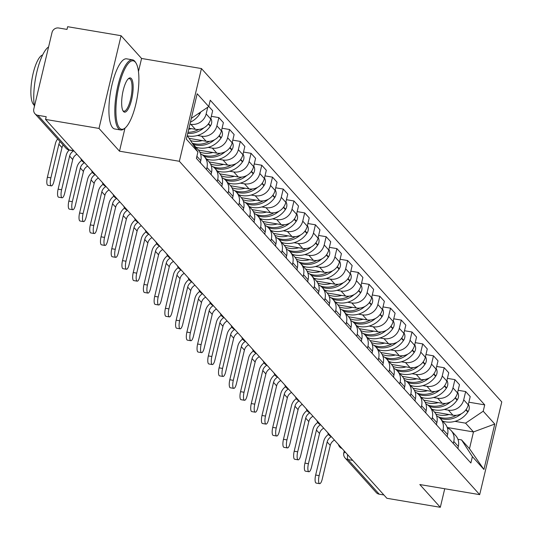 <?xml version="1.0" encoding="UTF-8"?>
<svg xmlns="http://www.w3.org/2000/svg" width="534" height="534" viewBox="0 0 534 534"><rect width="100%" height="100%" fill="white"/><g stroke="black" fill="none" stroke-linecap="round" stroke-linejoin="round"><path stroke-width="0.8" d="M121.078 35.711L98.99 128.434L45.564 119.422L386.89 498.289L440.316 507.3L419.817 484.545L479.686 494.644L501.773 401.922L201.445 68.559L141.577 58.466L121.078 35.711L67.651 26.7L67.004 29.403L58.687 28.002A5.694 5.307 -42 0 0 52.025 32.501L33.802 109.003A5.694 5.307 -42 0 0 34.944 113.715A5.694 5.307 -42 0 0 37.881 115.311L69.046 149.9A5.694 1.655 99.6 0 0 69.387 150.107A5.694 1.655 99.6 0 0 69.774 150.027M98.99 128.434L119.489 151.182L179.357 161.281L479.686 494.644M45.564 119.422L46.204 116.719L37.881 115.311M440.316 507.3L444.735 488.75M383.906 494.971L379.213 494.184A5.694 5.307 138 0 1 376.27 492.582L345.111 457.998A5.694 5.307 -42 0 0 348.048 459.594L379.213 494.184M434.476 412.081L452.932 415.192A13.09 12.202 -42 0 0 468.245 404.839L470.207 396.595L465.668 391.555L463.706 399.799A13.09 12.202 138 0 1 448.393 410.152L444.235 409.451M453.787 441.431L458.326 446.471A13.09 12.202 -42 0 0 455.702 435.624L451.163 430.584A13.09 12.202 138 0 1 453.787 441.431L453.299 443.48M458.326 446.471L457.838 448.52M458.139 390.287L465.668 391.555M447.338 427.801A13.09 12.202 138 0 1 451.163 430.584M423.749 400.166L442.199 403.277A13.09 12.202 -42 0 0 457.511 392.931L459.474 384.68L454.935 379.641L452.972 387.891A13.09 12.202 138 0 1 437.66 398.237L433.508 397.536M447.105 436.605L447.592 434.556A13.09 12.202 -42 0 0 444.969 423.716L440.43 418.676A13.09 12.202 138 0 1 443.053 429.516L442.566 431.565M447.412 378.372L454.935 379.641M436.605 415.893A13.09 12.202 138 0 1 440.43 418.676M413.016 388.258L431.472 391.369A13.09 12.202 -42 0 0 446.784 381.016L448.747 372.772L444.208 367.732L442.239 375.976A13.09 12.202 138 0 1 426.926 386.329L422.774 385.628M436.378 424.697L436.865 422.648A13.09 12.202 -42 0 0 434.235 411.801L429.696 406.761A13.09 12.202 138 0 1 432.326 417.608L431.832 419.657M436.679 366.464L444.208 367.732M425.878 403.978A13.09 12.202 138 0 1 429.696 406.761M402.282 376.343L420.739 379.46A13.09 12.202 -42 0 0 436.051 369.107L438.014 360.857L433.474 355.824L431.512 364.068A13.09 12.202 138 0 1 416.2 374.421L412.041 373.72M425.645 412.782L426.132 410.733A13.09 12.202 -42 0 0 423.509 399.893L418.97 394.853A13.09 12.202 138 0 1 421.593 405.693L421.106 407.742M425.952 354.549L433.474 355.824M415.145 392.069A13.09 12.202 138 0 1 418.97 394.853M391.555 364.435L410.005 367.546A13.09 12.202 -42 0 0 425.318 357.193L427.28 348.949L422.741 343.909L420.779 352.153A13.09 12.202 138 0 1 405.466 362.506L401.314 361.805M414.911 400.874L415.399 398.825A13.09 12.202 -42 0 0 412.775 387.978L408.236 382.938A13.09 12.202 138 0 1 410.86 393.785L410.372 395.834M415.218 342.641L422.741 343.909M404.418 380.161A13.09 12.202 138 0 1 408.236 382.938M380.822 352.52L399.278 355.637A13.09 12.202 -42 0 0 414.591 345.284L416.553 337.041L412.014 332.001L410.045 340.245A13.09 12.202 138 0 1 394.739 350.598L390.581 349.897M404.185 388.959L404.672 386.91A13.09 12.202 -42 0 0 402.042 376.069L397.503 371.03A13.09 12.202 138 0 1 400.133 381.87L399.646 383.919M404.485 330.726L412.014 332.001M393.685 368.246A13.09 12.202 138 0 1 397.503 371.03M370.095 340.612L388.545 343.722A13.09 12.202 -42 0 0 403.858 333.37L405.82 325.126L401.281 320.086L399.319 328.33A13.09 12.202 138 0 1 384.006 338.683L379.848 337.982M393.451 377.051L393.938 375.001A13.09 12.202 -42 0 0 391.315 364.155L386.776 359.122A13.09 12.202 138 0 1 389.399 369.962L388.912 372.011M393.758 318.818L401.281 320.086M382.951 356.338A13.09 12.202 138 0 1 386.776 359.122M359.362 328.697L377.812 331.814A13.09 12.202 -42 0 0 393.124 321.461L395.093 313.218L390.548 308.178L388.585 316.422A13.09 12.202 138 0 1 373.273 326.775L369.121 326.074M382.718 365.136L383.212 363.093A13.09 12.202 -42 0 0 380.582 352.246L376.043 347.207A13.09 12.202 138 0 1 378.666 358.054L378.179 360.103M383.025 306.91L390.548 308.178M372.225 344.423A13.09 12.202 138 0 1 376.043 347.207M348.629 316.789L367.085 319.899A13.09 12.202 -42 0 0 382.397 309.546L384.36 301.303L379.821 296.263L377.852 304.507A13.09 12.202 138 0 1 362.546 314.86L358.387 314.159M371.991 353.228L372.478 351.178A13.09 12.202 -42 0 0 369.855 340.338L365.309 335.299A13.09 12.202 138 0 1 367.939 346.139L367.452 348.188M372.291 294.995L379.821 296.263M361.491 332.515A13.09 12.202 138 0 1 365.309 335.299M337.902 304.881L356.352 307.991A13.09 12.202 -42 0 0 371.664 297.638L373.626 289.395L369.087 284.355L367.125 292.599A13.09 12.202 138 0 1 351.813 302.952L347.654 302.251M361.258 341.319L361.745 339.27A13.09 12.202 -42 0 0 359.122 328.423L354.583 323.384A13.09 12.202 138 0 1 357.206 334.231L356.719 336.28M361.565 283.087L369.087 284.355M350.758 320.6A13.09 12.202 138 0 1 354.583 323.384M327.168 292.966L345.618 296.076A13.09 12.202 -42 0 0 360.931 285.723L362.9 277.48L358.354 272.44L356.392 280.69A13.09 12.202 138 0 1 341.079 291.037L336.927 290.336M350.524 329.405L351.018 327.355A13.09 12.202 -42 0 0 348.388 316.515L343.849 311.476A13.09 12.202 138 0 1 346.473 322.316L345.985 324.365M350.831 271.172L358.354 272.44M340.031 308.692A13.09 12.202 138 0 1 343.849 311.476M316.435 281.058L334.891 284.168A13.09 12.202 -42 0 0 350.204 273.815L352.166 265.572L347.627 260.532L345.665 268.776A13.09 12.202 138 0 1 330.352 279.128L326.194 278.428M339.798 317.496L340.285 315.447A13.09 12.202 -42 0 0 337.662 304.6L333.116 299.561A13.09 12.202 138 0 1 335.746 310.408L335.259 312.457M340.098 259.264L347.627 260.532M329.298 296.777A13.09 12.202 138 0 1 333.116 299.561M305.708 269.143L324.158 272.253A13.09 12.202 -42 0 0 339.47 261.907L341.433 253.657L336.894 248.617L334.931 256.867A13.09 12.202 138 0 1 319.619 267.214L315.467 266.513M329.064 305.582L329.551 303.532A13.09 12.202 -42 0 0 326.928 292.692L322.389 287.652A13.09 12.202 138 0 1 325.012 298.493L324.525 300.542M329.371 247.349L336.894 248.617M318.564 284.869A13.09 12.202 138 0 1 322.389 287.652M294.975 257.234L313.431 260.345A13.09 12.202 -42 0 0 328.737 249.992L330.706 241.748L326.167 236.709L324.198 244.952A13.09 12.202 138 0 1 308.886 255.305L304.734 254.605M318.337 293.673L318.825 291.624A13.09 12.202 -42 0 0 316.195 280.777L311.656 275.738A13.09 12.202 138 0 1 314.279 286.584L313.792 288.634M318.638 235.441L326.167 236.709M307.838 272.954A13.09 12.202 138 0 1 311.656 275.738M284.242 245.32L302.698 248.437A13.09 12.202 -42 0 0 318.01 238.084L319.973 229.834L315.434 224.801L313.471 233.044A13.09 12.202 138 0 1 298.159 243.397L294 242.696M307.604 281.758L308.091 279.709A13.09 12.202 -42 0 0 305.468 268.869L300.929 263.829A13.09 12.202 138 0 1 303.552 274.67L303.065 276.719M307.904 223.526L315.434 224.801M297.104 261.046A13.09 12.202 138 0 1 300.929 263.829M273.515 233.411L291.964 236.522A13.09 12.202 -42 0 0 307.277 226.169L309.239 217.925L304.7 212.886L302.738 221.129A13.09 12.202 138 0 1 287.425 231.482L283.274 230.781M296.871 269.85L297.358 267.801A13.09 12.202 -42 0 0 294.735 256.954L290.196 251.914A13.09 12.202 138 0 1 292.819 262.761L292.332 264.811M297.178 211.618L304.7 212.886M286.371 249.138A13.09 12.202 138 0 1 290.196 251.914M262.781 221.497L281.238 224.614A13.09 12.202 -42 0 0 296.55 214.261L298.513 206.017L293.974 200.978L292.005 209.221A13.09 12.202 138 0 1 276.692 219.574L272.54 218.873M286.144 257.935L286.631 255.886A13.09 12.202 -42 0 0 284.001 245.046L279.462 240.006A13.09 12.202 138 0 1 282.092 250.846L281.598 252.896M286.444 199.703L293.974 200.978M275.644 237.223A13.09 12.202 138 0 1 279.462 240.006M252.048 209.588L270.504 212.699A13.09 12.202 -42 0 0 285.817 202.346L287.779 194.102L283.24 189.063L281.278 197.306A13.09 12.202 138 0 1 265.965 207.659L261.807 206.958M275.411 246.027L275.898 243.978A13.09 12.202 -42 0 0 273.274 233.138L268.736 228.098A13.09 12.202 138 0 1 271.359 238.938L270.872 240.988M275.718 187.794L283.24 189.063M264.911 225.315A13.09 12.202 138 0 1 268.736 228.098M241.321 197.673L259.771 200.791A13.09 12.202 -42 0 0 275.083 190.438L277.046 182.194L272.507 177.154L270.544 185.398A13.09 12.202 138 0 1 255.232 195.751L251.08 195.05M264.677 234.119L265.164 232.07A13.09 12.202 -42 0 0 262.541 221.223L258.002 216.183A13.09 12.202 138 0 1 260.625 227.03L260.138 229.079M264.984 175.886L272.507 177.154M254.184 213.4A13.09 12.202 138 0 1 258.002 216.183M230.588 185.765L249.044 188.876A13.09 12.202 -42 0 0 264.357 178.523L266.319 170.279L261.78 165.24L259.811 173.483A13.09 12.202 138 0 1 244.499 183.836L240.347 183.135M253.95 222.204L254.438 220.155A13.09 12.202 -42 0 0 251.808 209.315L247.269 204.275A13.09 12.202 138 0 1 249.899 215.115L249.411 217.164M254.251 163.971L261.78 165.24M243.451 201.492A13.09 12.202 138 0 1 247.269 204.275M219.861 173.857L238.311 176.968A13.09 12.202 -42 0 0 253.623 166.615L255.586 158.371L251.047 153.331L249.084 161.575A13.09 12.202 138 0 1 233.772 171.928L229.613 171.227M243.217 210.296L243.704 208.247A13.09 12.202 -42 0 0 241.081 197.4L236.542 192.36A13.09 12.202 138 0 1 239.165 203.207L238.678 205.256M243.524 152.063L251.047 153.331M232.717 189.577A13.09 12.202 138 0 1 236.542 192.36M209.128 161.942L227.577 165.053A13.09 12.202 -42 0 0 242.89 154.706L244.859 146.456L240.313 141.417L238.351 149.667A13.09 12.202 138 0 1 223.038 160.013L218.887 159.312M232.484 198.381L232.978 196.332A13.09 12.202 -42 0 0 230.348 185.492L225.809 180.452A13.09 12.202 138 0 1 228.432 191.292L227.945 193.341M232.791 140.148L240.313 141.417M221.99 177.668A13.09 12.202 138 0 1 225.809 180.452M198.394 150.034L216.851 153.145A13.09 12.202 -42 0 0 232.163 142.792L234.126 134.548L229.587 129.508L227.618 137.752A13.09 12.202 138 0 1 212.312 148.105L208.153 147.404M221.757 186.473L222.244 184.424A13.09 12.202 -42 0 0 219.621 173.577L215.075 168.537A13.09 12.202 138 0 1 217.705 179.384L217.218 181.433M222.057 128.24L229.587 129.508M211.257 165.754A13.09 12.202 138 0 1 215.075 168.537M189.116 138.366L206.117 141.23A13.09 12.202 -42 0 0 221.43 130.883L223.392 122.633L218.853 117.593L216.891 125.844A13.09 12.202 138 0 1 201.578 136.197L197.42 135.496M211.023 174.558L211.511 172.509A13.09 12.202 -42 0 0 208.887 161.668L204.348 156.629A13.09 12.202 138 0 1 206.972 167.469L206.484 169.518M211.331 116.325L218.853 117.593M200.524 153.845A13.09 12.202 138 0 1 204.348 156.629M188.969 128.24L195.384 129.321A13.09 12.202 -42 0 0 210.696 118.969L212.666 110.725L208.781 106.413M200.29 162.65L200.784 160.6A13.09 12.202 -42 0 0 198.154 149.754L193.615 144.714A13.09 12.202 138 0 1 196.098 149.16M207.753 107.241L206.157 113.929A13.09 12.202 138 0 1 190.845 124.282L189.944 124.128M192.554 143.679A13.09 12.202 138 0 1 193.615 144.714M447.238 427.507L473.478 431.933L465.568 423.148L454.968 421.359M457.925 439.295L461.57 439.909L469.486 448.687L473.478 431.933L494.764 424.049L483.944 469.466L472.39 456.637L461.57 439.909M187.24 135.469L197.92 151.983L196.405 158.338L470.875 462.991L472.39 456.637M197.92 151.983L186.366 139.154L197.186 93.744L208.741 106.573L191.326 118.348M465.568 423.148L483.21 411.22L484.718 404.872L210.256 100.218L208.741 106.573M483.21 411.22L494.764 424.049M201.445 68.559L179.357 161.281M141.577 58.466L138.46 71.543M124.983 128.113L119.489 151.182M468.872 402.195L484.718 404.872M483.944 469.466L469.486 448.687M319.152 475.627A6.401 1.862 99.6 0 0 319.639 483.657A6.401 1.862 99.6 0 0 322.249 479.065L330.266 445.409L327.168 441.972L319.152 475.627L315.661 475.04L323.684 441.384A11.381 10.613 138 0 1 328.483 434.382M319.639 483.657L316.148 483.07A6.401 1.862 -80.4 0 1 315.661 475.04M457.965 447.993A21.627 20.165 138 0 1 458.219 448.94M440.076 418.302A21.627 20.165 -42 0 0 461.383 413.716M468.371 404.311A7.182 6.702 138 0 1 468.031 411.721L467.804 412.061A21.627 20.165 138 0 1 442.613 421.092M456.33 415.298A21.627 20.165 138 0 1 438.314 416.84M448.987 414.524A21.627 20.165 138 0 1 435.824 414.057M334.471 440.103A7.683 7.162 -42 0 0 330.266 445.409M331.374 436.665A7.683 7.162 -42 0 0 327.168 441.972M308.425 463.719A6.401 1.862 99.6 0 0 308.906 471.749A6.401 1.862 99.6 0 0 311.516 467.15L319.532 433.495L316.442 430.064L308.425 463.719L304.934 463.125L312.951 429.469A11.381 10.613 138 0 1 317.75 422.474M308.906 471.749L305.415 471.162A6.401 1.862 -80.4 0 1 304.934 463.125M447.232 436.084A21.627 20.165 138 0 1 447.485 437.026M429.343 406.387A21.627 20.165 -42 0 0 450.649 401.808M457.638 392.397A7.182 6.702 138 0 1 457.304 399.812L457.077 400.146A21.627 20.165 138 0 1 431.879 409.184M445.596 403.384A21.627 20.165 138 0 1 427.58 404.926M438.26 402.616A21.627 20.165 138 0 1 425.091 402.149M323.738 428.195A7.683 7.162 -42 0 0 319.532 433.495M320.64 424.757A7.683 7.162 -42 0 0 316.442 430.064M297.692 451.804A6.401 1.862 99.6 0 0 298.172 459.834A6.401 1.862 99.6 0 0 300.789 455.242L308.806 421.586L305.708 418.149L297.692 451.804L294.201 451.217L302.217 417.561A11.381 10.613 138 0 1 307.023 410.559M298.172 459.834L294.681 459.247A6.401 1.862 -80.4 0 1 294.201 451.217M436.498 424.17A21.627 20.165 138 0 1 436.752 425.117M418.616 394.479A21.627 20.165 -42 0 0 439.923 389.9M446.905 380.488A7.182 6.702 138 0 1 446.571 387.898L446.344 388.238A21.627 20.165 138 0 1 421.146 397.269M434.87 391.475A21.627 20.165 138 0 1 416.847 393.017M427.527 390.701A21.627 20.165 138 0 1 414.364 390.241M313.011 416.28A7.683 7.162 -42 0 0 308.806 421.586M309.914 412.842A7.683 7.162 -42 0 0 305.708 418.149M286.958 439.896A6.401 1.862 99.6 0 0 287.446 447.926A6.401 1.862 99.6 0 0 290.055 443.327L298.072 409.678L294.975 406.24L286.958 439.896L283.467 439.308L291.491 405.653A11.381 10.613 138 0 1 296.29 398.651M287.446 447.926L283.954 447.338A6.401 1.862 -80.4 0 1 283.467 439.308M425.772 412.261A21.627 20.165 138 0 1 426.025 413.203M407.883 382.564A21.627 20.165 -42 0 0 429.189 377.985M436.178 368.573A7.182 6.702 138 0 1 435.837 375.989L435.611 376.33A21.627 20.165 138 0 1 410.419 385.361M424.136 379.561A21.627 20.165 138 0 1 406.12 381.102M416.794 378.793A21.627 20.165 138 0 1 403.631 378.326M302.277 404.371A7.683 7.162 -42 0 0 298.072 409.678M299.18 400.934A7.683 7.162 -42 0 0 294.975 406.24M276.232 427.981A6.401 1.862 99.6 0 0 276.712 436.011A6.401 1.862 99.6 0 0 279.322 431.419L287.345 397.763L284.248 394.326L276.232 427.981L272.74 427.394L280.757 393.738A11.381 10.613 138 0 1 285.557 386.736M276.712 436.011L273.221 435.424A6.401 1.862 -80.4 0 1 272.74 427.394M415.038 400.346A21.627 20.165 138 0 1 415.292 401.294M397.149 370.656A21.627 20.165 -42 0 0 418.456 366.077M425.444 356.665A7.182 6.702 138 0 1 425.111 364.081L424.884 364.415A21.627 20.165 138 0 1 399.686 373.453M413.409 367.652A21.627 20.165 138 0 1 395.387 369.194M406.067 366.878A21.627 20.165 138 0 1 392.897 366.417M291.544 392.457A7.683 7.162 -42 0 0 287.345 397.763M288.447 389.019A7.683 7.162 -42 0 0 284.248 394.326M265.498 416.073A6.401 1.862 99.6 0 0 265.979 424.103A6.401 1.862 99.6 0 0 268.595 419.51L276.612 385.855L273.515 382.417L265.498 416.073L262.007 415.485L270.024 381.83A11.381 10.613 138 0 1 274.83 374.828M265.979 424.103L262.494 423.515A6.401 1.862 -80.4 0 1 262.007 415.485M404.305 388.438A21.627 20.165 138 0 1 404.558 389.379M386.422 358.741A21.627 20.165 -42 0 0 407.729 354.162M414.711 344.75A7.182 6.702 138 0 1 414.377 352.166L414.15 352.507A21.627 20.165 138 0 1 388.952 361.538M402.676 355.737A21.627 20.165 138 0 1 384.654 357.279M395.334 354.97A21.627 20.165 138 0 1 382.17 354.503M280.817 380.548A7.683 7.162 -42 0 0 276.612 385.855M277.72 377.111A7.683 7.162 -42 0 0 273.515 382.417M135.262 62.057A34.71 10.079 99.6 0 0 119.015 85.72A34.71 10.079 99.6 0 0 119.549 128.02A34.71 10.079 99.6 0 0 124.923 128.16A34.71 10.079 99.6 0 0 137.345 96.714A34.71 10.079 99.6 0 0 135.923 62.932A34.71 10.079 99.6 0 0 135.262 62.057M124.923 128.16L124.055 128.841A35.564 10.333 -80.4 0 1 120.684 129.976A35.564 10.333 -80.4 0 1 118.548 128.694A35.564 10.333 -80.4 0 1 117.146 89.238A35.564 10.333 -80.4 0 1 132.512 59.835A35.564 10.333 -80.4 0 1 134.648 61.11A35.564 10.333 -80.4 0 1 135.329 62.011L135.923 62.932M131.337 78.551A17.355 5.04 -80.4 0 1 131.604 99.698A17.355 5.04 -80.4 0 1 123.474 111.526A17.355 5.04 -80.4 0 1 123.147 111.092A17.355 5.04 -80.4 0 1 122.433 94.198A17.355 5.04 -80.4 0 1 128.647 78.478A17.355 5.04 -80.4 0 1 131.337 78.551M122.86 110.571A16.501 4.793 99.6 0 0 122.867 110.578A16.501 4.793 99.6 0 0 123.855 111.172A16.501 4.793 99.6 0 0 130.984 97.535A16.501 4.793 99.6 0 0 130.336 79.226A16.501 4.793 99.6 0 0 129.348 78.632A16.501 4.793 99.6 0 0 128.207 78.872M34.376 106.58A35.564 10.333 -80.4 0 1 36.926 71.683A35.564 10.333 -80.4 0 1 48.594 46.912M34.169 105.058A25.605 7.436 -80.4 0 1 33.549 104.517A25.605 7.436 -80.4 0 1 32.227 77.75A25.605 7.436 -80.4 0 1 42.613 54.989M120.684 129.976L114.777 128.974A35.564 10.333 -80.4 0 1 112.641 127.699A35.564 10.333 -80.4 0 1 111.239 88.237A35.564 10.333 -80.4 0 1 126.611 58.833L132.512 59.835M254.765 404.158A6.401 1.862 99.6 0 0 255.252 412.188A6.401 1.862 99.6 0 0 257.862 407.596L265.879 373.94L262.788 370.503L254.765 404.158L251.28 403.57L259.297 369.915A11.381 10.613 138 0 1 264.096 362.913M255.252 412.188L251.761 411.601A6.401 1.862 -80.4 0 1 251.28 403.57M393.578 376.53A21.627 20.165 138 0 1 393.832 377.471M375.689 346.833A21.627 20.165 -42 0 0 396.996 342.254M403.984 332.842A7.182 6.702 138 0 1 403.651 340.258L403.417 340.592A21.627 20.165 138 0 1 378.226 349.63M391.943 343.829A21.627 20.165 138 0 1 373.927 345.371M384.6 343.062A21.627 20.165 138 0 1 371.437 342.594M270.084 368.634A7.683 7.162 -42 0 0 265.879 373.94M266.987 365.203A7.683 7.162 -42 0 0 262.788 370.503M244.038 392.25A6.401 1.862 99.6 0 0 244.519 400.28A6.401 1.862 99.6 0 0 247.129 395.687L255.152 362.032L252.055 358.594L244.038 392.25L240.547 391.662L248.564 358.007A11.381 10.613 138 0 1 253.363 351.005M244.519 400.28L241.028 399.692A6.401 1.862 -80.4 0 1 240.547 391.662M382.845 364.615A21.627 20.165 138 0 1 383.098 365.556M364.956 334.925A21.627 20.165 -42 0 0 386.269 330.339M393.251 320.934A7.182 6.702 138 0 1 392.917 328.343L392.69 328.684A21.627 20.165 138 0 1 367.492 337.715M381.216 331.914A21.627 20.165 138 0 1 363.193 333.463M373.873 331.147A21.627 20.165 138 0 1 360.704 330.679M259.35 356.725A7.683 7.162 -42 0 0 255.152 362.032M256.26 353.288A7.683 7.162 -42 0 0 252.055 358.594M233.305 380.335A6.401 1.862 99.6 0 0 233.785 388.372A6.401 1.862 99.6 0 0 236.402 383.772L244.418 350.117L241.321 346.686L233.305 380.335L229.814 379.747L237.83 346.092A11.381 10.613 138 0 1 242.636 339.09M233.785 388.372L230.301 387.777A6.401 1.862 -80.4 0 1 229.814 379.747M372.111 352.707A21.627 20.165 138 0 1 372.365 353.648M354.229 323.01A21.627 20.165 -42 0 0 375.536 318.431M382.524 309.019A7.182 6.702 138 0 1 382.184 316.435L381.957 316.769A21.627 20.165 138 0 1 356.759 325.807M370.483 320.006A21.627 20.165 138 0 1 352.46 321.548M363.14 319.239A21.627 20.165 138 0 1 349.977 318.771M248.624 344.81A7.683 7.162 -42 0 0 244.418 350.117M245.527 341.38A7.683 7.162 -42 0 0 241.321 346.686M222.571 368.427A6.401 1.862 99.6 0 0 223.058 376.457A6.401 1.862 99.6 0 0 225.668 371.864L233.685 338.209L230.595 334.771L222.571 368.427L219.087 367.839L227.104 334.184A11.381 10.613 138 0 1 231.903 327.182M223.058 376.457L219.567 375.869A6.401 1.862 -80.4 0 1 219.087 367.839M361.385 340.792A21.627 20.165 138 0 1 361.638 341.74M343.495 311.102A21.627 20.165 -42 0 0 364.802 306.516M371.791 297.111A7.182 6.702 138 0 1 371.457 304.52L371.23 304.861A21.627 20.165 138 0 1 346.032 313.892M359.749 308.098A21.627 20.165 138 0 1 341.733 309.64M352.407 307.324A21.627 20.165 138 0 1 339.244 306.856M237.89 332.902A7.683 7.162 -42 0 0 233.685 338.209M234.793 329.465A7.683 7.162 -42 0 0 230.595 334.771M211.844 356.518A6.401 1.862 99.6 0 0 212.325 364.548A6.401 1.862 99.6 0 0 214.942 359.949L222.958 326.294L219.861 322.863L211.844 356.518L208.353 355.924L216.37 322.269A11.381 10.613 138 0 1 221.169 315.274M212.325 364.548L208.834 363.954A6.401 1.862 -80.4 0 1 208.353 355.924M350.651 328.884A21.627 20.165 138 0 1 350.905 329.825M332.769 299.187A21.627 20.165 -42 0 0 354.075 294.608M361.057 285.196A7.182 6.702 138 0 1 360.724 292.612L360.497 292.946A21.627 20.165 138 0 1 335.299 301.984M349.022 296.183A21.627 20.165 138 0 1 331 297.725M341.68 295.415A21.627 20.165 138 0 1 328.51 294.948M227.157 320.987A7.683 7.162 -42 0 0 222.958 326.294M224.066 317.556A7.683 7.162 -42 0 0 219.861 322.863M201.111 344.604A6.401 1.862 99.6 0 0 201.598 352.634A6.401 1.862 99.6 0 0 204.208 348.041L212.225 314.386L209.128 310.948L201.111 344.604L197.62 344.016L205.637 310.361A11.381 10.613 138 0 1 210.443 303.359M201.598 352.634L198.107 352.046A6.401 1.862 -80.4 0 1 197.62 344.016M339.918 316.969A21.627 20.165 138 0 1 340.178 317.917M322.035 287.279A21.627 20.165 -42 0 0 343.342 282.7M350.331 273.288A7.182 6.702 138 0 1 349.99 280.697L349.763 281.038A21.627 20.165 138 0 1 324.565 290.069M338.289 284.275A21.627 20.165 138 0 1 320.273 285.817M330.947 283.501A21.627 20.165 138 0 1 317.783 283.04M216.43 309.079A7.683 7.162 -42 0 0 212.225 314.386M213.333 305.642A7.683 7.162 -42 0 0 209.128 310.948M190.384 332.695A6.401 1.862 99.6 0 0 190.865 340.725A6.401 1.862 99.6 0 0 193.475 336.126L201.492 302.471L198.401 299.04L190.384 332.695L186.893 332.101L194.91 298.453A11.381 10.613 138 0 1 199.709 291.451M190.865 340.725L187.374 340.138A6.401 1.862 -80.4 0 1 186.893 332.101M329.191 305.061A21.627 20.165 138 0 1 329.445 306.002M311.302 275.364A21.627 20.165 -42 0 0 332.609 270.785M339.597 261.373A7.182 6.702 138 0 1 339.264 268.789L339.037 269.123A21.627 20.165 138 0 1 313.838 278.161M327.556 272.36A21.627 20.165 138 0 1 309.54 273.902M320.22 271.592A21.627 20.165 138 0 1 307.05 271.125M205.697 297.171A7.683 7.162 -42 0 0 201.492 302.471M202.6 293.733A7.683 7.162 -42 0 0 198.401 299.04M179.651 320.78A6.401 1.862 99.6 0 0 180.132 328.81A6.401 1.862 99.6 0 0 182.748 324.218L190.765 290.563L187.668 287.125L179.651 320.78L176.16 320.193L184.177 286.538A11.381 10.613 138 0 1 188.976 279.536M180.132 328.81L176.641 328.223A6.401 1.862 -80.4 0 1 176.16 320.193M318.458 293.146A21.627 20.165 138 0 1 318.711 294.094M300.575 263.456A21.627 20.165 -42 0 0 321.882 258.877M328.864 249.465A7.182 6.702 138 0 1 328.53 256.874L328.303 257.214A21.627 20.165 138 0 1 303.105 266.246M316.829 260.452A21.627 20.165 138 0 1 298.806 261.994M309.486 259.678A21.627 20.165 138 0 1 296.317 259.217M194.963 285.256A7.683 7.162 -42 0 0 190.765 290.563M191.873 281.818A7.683 7.162 -42 0 0 187.668 287.125M168.918 308.872A6.401 1.862 99.6 0 0 169.405 316.902A6.401 1.862 99.6 0 0 172.015 312.31L180.031 278.655L176.934 275.217L168.918 308.872L165.427 308.285L173.45 274.63A11.381 10.613 138 0 1 178.249 267.627M169.405 316.902L165.914 316.315A6.401 1.862 -80.4 0 1 165.427 308.285M307.731 281.238A21.627 20.165 138 0 1 307.984 282.179M289.842 251.541A21.627 20.165 -42 0 0 311.148 246.962M318.137 237.55A7.182 6.702 138 0 1 317.797 244.966L317.57 245.306A21.627 20.165 138 0 1 292.378 254.338M306.095 248.537A21.627 20.165 138 0 1 288.08 250.079M298.753 247.769A21.627 20.165 138 0 1 285.59 247.302M184.237 273.348A7.683 7.162 -42 0 0 180.031 278.655M181.139 269.91A7.683 7.162 -42 0 0 176.934 275.217M158.191 296.957A6.401 1.862 99.6 0 0 158.671 304.987A6.401 1.862 99.6 0 0 161.281 300.395L169.298 266.74L166.207 263.302L158.191 296.957L154.7 296.37L162.716 262.715A11.381 10.613 138 0 1 167.516 255.713M158.671 304.987L155.18 304.4A6.401 1.862 -80.4 0 1 154.7 296.37M296.997 269.33A21.627 20.165 138 0 1 297.251 270.271M279.108 239.632A21.627 20.165 -42 0 0 300.415 235.053M307.404 225.642A7.182 6.702 138 0 1 307.07 233.058L306.843 233.391A21.627 20.165 138 0 1 281.645 242.429M295.362 236.629A21.627 20.165 138 0 1 277.346 238.171M288.026 235.854A21.627 20.165 138 0 1 274.856 235.394M173.503 261.433A7.683 7.162 -42 0 0 169.298 266.74M170.406 257.995A7.683 7.162 -42 0 0 166.207 263.302M147.457 285.049A6.401 1.862 99.6 0 0 147.938 293.079A6.401 1.862 99.6 0 0 150.555 288.487L158.571 254.831L155.474 251.394L147.457 285.049L143.966 284.462L151.983 250.806A11.381 10.613 138 0 1 156.789 243.804M147.938 293.079L144.447 292.492A6.401 1.862 -80.4 0 1 143.966 284.462M286.264 257.415A21.627 20.165 138 0 1 286.518 258.356M268.382 227.718A21.627 20.165 -42 0 0 289.688 223.139M296.67 213.727A7.182 6.702 138 0 1 296.337 221.143L296.11 221.483A21.627 20.165 138 0 1 270.912 230.514M284.635 224.714A21.627 20.165 138 0 1 266.613 226.256M277.293 223.946A21.627 20.165 138 0 1 264.123 223.479M162.777 249.525A7.683 7.162 -42 0 0 158.571 254.831M159.679 246.087A7.683 7.162 -42 0 0 155.474 251.394M136.724 273.134A6.401 1.862 99.6 0 0 137.211 281.171A6.401 1.862 99.6 0 0 139.821 276.572L147.838 242.917L144.741 239.479L136.724 273.134L133.233 272.547L141.256 238.892A11.381 10.613 138 0 1 146.056 231.889M137.211 281.171L133.72 280.577A6.401 1.862 -80.4 0 1 133.233 272.547M275.537 245.506A21.627 20.165 138 0 1 275.791 246.448M257.648 215.809A21.627 20.165 -42 0 0 278.955 211.23M285.944 201.819A7.182 6.702 138 0 1 285.603 209.235L285.376 209.568A21.627 20.165 138 0 1 260.185 218.606M273.902 212.806A21.627 20.165 138 0 1 255.886 214.348M266.559 212.038A21.627 20.165 138 0 1 253.396 211.571M152.043 237.61A7.683 7.162 -42 0 0 147.838 242.917M148.946 234.179A7.683 7.162 -42 0 0 144.741 239.479M125.997 261.226A6.401 1.862 99.6 0 0 126.478 269.256A6.401 1.862 99.6 0 0 129.088 264.664L137.111 231.008L134.014 227.571L125.997 261.226L122.506 260.639L130.523 226.983A11.381 10.613 138 0 1 135.322 219.981M126.478 269.256L122.987 268.669A6.401 1.862 -80.4 0 1 122.506 260.639M264.804 233.592A21.627 20.165 138 0 1 265.058 234.533M246.915 203.901A21.627 20.165 -42 0 0 268.222 199.316M275.21 189.91A7.182 6.702 138 0 1 274.877 197.32L274.65 197.66A21.627 20.165 138 0 1 249.451 206.691M263.175 200.897A21.627 20.165 138 0 1 245.153 202.439M255.833 200.123A21.627 20.165 138 0 1 242.663 199.656M141.31 225.702A7.683 7.162 -42 0 0 137.111 231.008M138.213 222.264A7.683 7.162 -42 0 0 134.014 227.571M115.264 249.318A6.401 1.862 99.6 0 0 115.745 257.348A6.401 1.862 99.6 0 0 118.361 252.749L126.378 219.094L123.281 215.663L115.264 249.318L111.773 248.724L119.79 215.069A11.381 10.613 138 0 1 124.596 208.066M115.745 257.348L112.26 256.754A6.401 1.862 -80.4 0 1 111.773 248.724M254.071 221.683A21.627 20.165 138 0 1 254.324 222.625M236.188 191.986A21.627 20.165 -42 0 0 257.495 187.407M264.477 177.996A7.182 6.702 138 0 1 264.143 185.411L263.916 185.745A21.627 20.165 138 0 1 238.718 194.783M252.442 188.983A21.627 20.165 138 0 1 234.419 190.525M245.099 188.215A21.627 20.165 138 0 1 231.936 187.748M130.583 213.787A7.683 7.162 -42 0 0 126.378 219.094M127.486 210.356A7.683 7.162 -42 0 0 123.281 215.663M104.53 237.403A6.401 1.862 99.6 0 0 105.018 245.433A6.401 1.862 99.6 0 0 107.628 240.841L115.644 207.185L112.554 203.748L104.53 237.403L101.039 236.816L109.063 203.16A11.381 10.613 138 0 1 113.862 196.158M105.018 245.433L101.527 244.846A6.401 1.862 -80.4 0 1 101.039 236.816M243.344 209.769A21.627 20.165 138 0 1 243.597 210.716M225.455 180.078A21.627 20.165 -42 0 0 246.761 175.492M253.75 166.087A7.182 6.702 138 0 1 253.416 173.497L253.183 173.837A21.627 20.165 138 0 1 227.991 182.868M241.708 177.074A21.627 20.165 138 0 1 223.693 178.616M234.366 176.3A21.627 20.165 138 0 1 221.203 175.833M119.85 201.879A7.683 7.162 -42 0 0 115.644 207.185M116.752 198.441A7.683 7.162 -42 0 0 112.554 203.748M93.804 225.495A6.401 1.862 99.6 0 0 94.284 233.525A6.401 1.862 99.6 0 0 96.894 228.926L104.918 195.27L101.82 191.839L93.804 225.495L90.313 224.901L98.329 191.245A11.381 10.613 138 0 1 103.129 184.25M94.284 233.525L90.793 232.937A6.401 1.862 -80.4 0 1 90.313 224.901M232.61 197.86A21.627 20.165 138 0 1 232.864 198.802M214.721 168.163A21.627 20.165 -42 0 0 236.035 163.584M243.017 154.172A7.182 6.702 138 0 1 242.683 161.588L242.456 161.922A21.627 20.165 138 0 1 217.258 170.96M230.982 165.16A21.627 20.165 138 0 1 212.959 166.701M223.639 164.392A21.627 20.165 138 0 1 210.469 163.925M109.116 189.964A7.683 7.162 -42 0 0 104.918 195.27M106.026 186.533A7.683 7.162 -42 0 0 101.82 191.839M83.07 213.58A6.401 1.862 99.6 0 0 83.551 221.61A6.401 1.862 99.6 0 0 86.168 217.018L94.184 183.362L91.087 179.925L83.07 213.58L79.579 212.993L87.596 179.337A11.381 10.613 138 0 1 92.402 172.335M83.551 221.61L80.067 221.023A6.401 1.862 -80.4 0 1 79.579 212.993M221.877 185.945A21.627 20.165 138 0 1 222.131 186.893M203.995 156.255A21.627 20.165 -42 0 0 225.301 151.676M232.29 142.264A7.182 6.702 138 0 1 231.95 149.674L231.723 150.014A21.627 20.165 138 0 1 206.524 159.045M220.248 153.251A21.627 20.165 138 0 1 202.226 154.793M212.906 152.477A21.627 20.165 138 0 1 199.743 152.016M98.389 178.056A7.683 7.162 -42 0 0 94.184 183.362M95.292 174.618A7.683 7.162 -42 0 0 91.087 179.925M72.337 201.672A6.401 1.862 99.6 0 0 72.824 209.702A6.401 1.862 99.6 0 0 75.434 205.103L83.451 171.447L80.36 168.016L72.337 201.672L68.853 201.084L76.869 167.429A11.381 10.613 138 0 1 81.669 160.427M72.824 209.702L69.333 209.114A6.401 1.862 -80.4 0 1 68.853 201.084M211.15 174.037A21.627 20.165 138 0 1 211.404 174.978M193.261 144.34A21.627 20.165 -42 0 0 214.568 139.761M221.557 130.349A7.182 6.702 138 0 1 221.223 137.765L220.996 138.099A21.627 20.165 138 0 1 195.798 147.137M209.515 141.336A21.627 20.165 138 0 1 192.2 143.132M202.172 140.569A21.627 20.165 138 0 1 190.578 140.622M87.656 166.147A7.683 7.162 -42 0 0 83.451 171.447M84.559 162.71A7.683 7.162 -42 0 0 80.36 168.016M61.61 189.757A6.401 1.862 99.6 0 0 62.091 197.787A6.401 1.862 99.6 0 0 64.707 193.195L72.724 159.539L69.627 156.102L61.61 189.757L58.119 189.169L66.136 155.514A11.381 10.613 138 0 1 69.133 150.061M62.091 197.787L58.6 197.2A6.401 1.862 -80.4 0 1 58.119 189.169M200.417 162.122A21.627 20.165 138 0 1 200.671 163.07M187.721 133.46A21.627 20.165 -42 0 0 203.841 127.853M210.823 118.441A7.182 6.702 138 0 1 210.489 125.85L210.262 126.191A21.627 20.165 138 0 1 187.514 135.89M198.788 129.428A21.627 20.165 138 0 1 188.001 132.285M191.446 128.654A21.627 20.165 138 0 1 188.722 129.255M76.923 154.233A7.683 7.162 -42 0 0 72.724 159.539M73.745 150.842A7.683 7.162 -42 0 0 69.627 156.102M50.877 177.849A6.401 1.862 99.6 0 0 51.364 185.879A6.401 1.862 99.6 0 0 53.974 181.286L61.991 147.631L58.894 144.193L50.877 177.849L47.386 177.261L55.402 143.606A11.381 10.613 138 0 1 57.685 138.96M51.364 185.879L47.873 185.291A6.401 1.862 -80.4 0 1 47.386 177.261M200.691 112.013A7.182 6.702 138 0 1 199.756 113.942L199.529 114.283A21.627 20.165 138 0 1 190.411 122.179M63.145 145.021A7.683 7.162 -42 0 0 61.991 147.631M60.048 141.583A7.683 7.162 -42 0 0 58.894 144.193M190.845 124.282L195.384 129.321M201.578 136.197L206.117 141.23M212.312 148.105L216.851 153.145M223.038 160.013L227.577 165.053M233.772 171.928L238.311 176.968M244.499 183.836L249.044 188.876M255.232 195.751L259.771 200.791M265.965 207.659L270.504 212.699M276.692 219.574L281.238 224.614M287.425 231.482L291.964 236.522M298.159 243.397L302.698 248.437M308.886 255.305L313.431 260.345M319.619 267.214L324.158 272.253M330.352 279.128L334.891 284.168M341.079 291.037L345.618 296.076M351.813 302.952L356.352 307.991M362.546 314.86L367.085 319.899M373.273 326.775L377.812 331.814M384.006 338.683L388.545 343.722M394.739 350.598L399.278 355.637M405.466 362.506L410.005 367.546M416.2 374.421L420.739 379.46M426.926 386.329L431.472 391.369M437.66 398.237L442.199 403.277M448.393 410.152L452.932 415.192M206.972 167.469L211.511 172.509M217.705 179.384L222.244 184.424M228.432 191.292L232.978 196.332M239.165 203.207L243.704 208.247M249.899 215.115L254.438 220.155M260.625 227.03L265.164 232.07M271.359 238.938L275.898 243.978M282.092 250.846L286.631 255.886M292.819 262.761L297.358 267.801M303.552 274.67L308.091 279.709M314.279 286.584L318.825 291.624M325.012 298.493L329.551 303.532M335.746 310.408L340.285 315.447M346.473 322.316L351.018 327.355M357.206 334.231L361.745 339.27M367.939 346.139L372.478 351.178M378.666 358.054L383.212 363.093M389.399 369.962L393.938 375.001M400.133 381.87L404.672 386.91M410.86 393.785L415.399 398.825M421.593 405.693L426.132 410.733M432.326 417.608L436.865 422.648M443.053 429.516L447.592 434.556M196.899 156.288L200.784 160.6M216.891 125.844L221.43 130.883M227.618 137.752L232.163 142.792M238.351 149.667L242.89 154.706M249.084 161.575L253.623 166.615M259.811 173.483L264.357 178.523M270.544 185.398L275.083 190.438M281.278 197.306L285.817 202.346M292.005 209.221L296.55 214.261M302.738 221.129L307.277 226.169M313.471 233.044L318.01 238.084M324.198 244.952L328.737 249.992M334.931 256.867L339.47 261.907M345.665 268.776L350.204 273.815M356.392 280.69L360.931 285.723M367.125 292.599L371.664 297.638M377.852 304.507L382.397 309.546M388.585 316.422L393.124 321.461M399.319 328.33L403.858 333.37M410.045 340.245L414.591 345.284M420.779 352.153L425.318 357.193M431.512 364.068L436.051 369.107M442.239 375.976L446.784 381.016M452.972 387.891L457.511 392.931M463.706 399.799L468.245 404.839M206.157 113.929L210.696 118.969M347.594 454.674A5.694 1.655 99.6 0 0 348.048 459.594L352.74 460.388M73.739 150.695L69.046 149.9A5.694 5.307 -42 0 1 66.103 148.305A5.694 5.694 0 0 0 69.387 150.107L73.892 150.868M343.969 453.279A5.694 1.222 13.4 0 1 343.803 452.865A5.694 1.222 13.4 0 1 345.558 452.411M465.848 409.885L467.804 412.061M466.082 409.558L468.031 411.721M455.115 397.97L457.077 400.146M455.355 397.65L457.304 399.812M444.381 386.062L446.344 388.238M444.622 385.735L446.571 387.898M433.655 374.147L435.611 376.33M433.888 373.827L435.837 375.989M422.921 362.239L424.884 364.415M423.162 361.912L425.111 364.081M412.188 350.331L414.15 352.507M412.428 350.004L414.377 352.166M401.461 338.416L403.417 340.592M401.701 338.089L403.651 340.258M390.728 326.508L392.69 328.684M390.968 326.181L392.917 328.343M379.994 314.593L381.957 316.769M380.235 314.272L382.184 316.435M369.268 302.685L371.23 304.861M369.508 302.357L371.457 304.52M358.534 290.77L360.497 292.946M358.775 290.449L360.724 292.612M347.808 278.861L349.763 281.038M348.041 278.534L349.99 280.697M337.074 266.947L339.037 269.123M337.314 266.626L339.264 268.789M326.341 255.038L328.303 257.214M326.581 254.711L328.53 256.874M315.614 243.124L317.57 245.306M315.848 242.803L317.797 244.966M304.881 231.215L306.843 233.391M305.121 230.888L307.07 233.058M294.147 219.307L296.11 221.483M294.388 218.98L296.337 221.143M283.421 207.392L285.376 209.568M283.654 207.072L285.603 209.235M272.687 195.484L274.65 197.66M272.927 195.157L274.877 197.32M261.954 183.569L263.916 185.745M262.194 183.249L264.143 185.411M251.227 171.661L253.183 173.837M251.467 171.334L253.416 173.497M240.494 159.746L242.456 161.922M240.734 159.426L242.683 161.588M229.76 147.838L231.723 150.014M230 147.511L231.95 149.674M219.033 135.923L220.996 138.099M219.274 135.603L221.223 137.765M208.3 124.015L210.262 126.191M208.54 123.688L210.489 125.85M198.701 113.355L199.529 114.283M199.028 113.135L199.756 113.942M338.443 444.515A5.694 5.694 0 0 0 342.074 448.547M327.716 432.607A5.694 5.694 0 0 0 331.347 436.632M316.982 420.692A5.694 5.694 0 0 0 320.614 424.724M306.249 408.784A5.694 5.694 0 0 0 309.88 412.809M295.522 396.869A5.694 5.694 0 0 0 299.153 400.901M284.789 384.961A5.694 5.694 0 0 0 288.42 388.986M274.062 373.046A5.694 5.694 0 0 0 277.687 377.077M263.329 361.138A5.694 5.694 0 0 0 266.96 365.169M252.595 349.223A5.694 5.694 0 0 0 256.227 353.254M241.869 337.314A5.694 5.694 0 0 0 245.493 341.346M231.135 325.406A5.694 5.694 0 0 0 234.766 329.431M220.402 313.491A5.694 5.694 0 0 0 224.033 317.523M209.675 301.583A5.694 5.694 0 0 0 213.306 305.608M198.942 289.668A5.694 5.694 0 0 0 202.573 293.7M188.208 277.76A5.694 5.694 0 0 0 191.839 281.785M177.482 265.845A5.694 5.694 0 0 0 181.113 269.877M166.748 253.937A5.694 5.694 0 0 0 170.379 257.969M156.015 242.022A5.694 5.694 0 0 0 159.646 246.054M145.288 230.114A5.694 5.694 0 0 0 148.919 234.146M134.555 218.206A5.694 5.694 0 0 0 138.186 222.231M123.828 206.291A5.694 5.694 0 0 0 127.452 210.323M113.095 194.383A5.694 5.694 0 0 0 116.726 198.408M102.361 182.468A5.694 5.694 0 0 0 105.992 186.499M91.634 170.56A5.694 5.694 0 0 0 95.259 174.585M80.901 158.645A5.694 5.694 0 0 0 84.532 162.676M66.103 148.305L34.944 113.715M344.256 450.963L343.803 452.865A5.694 5.694 0 0 0 345.111 457.998"/></g></svg>

